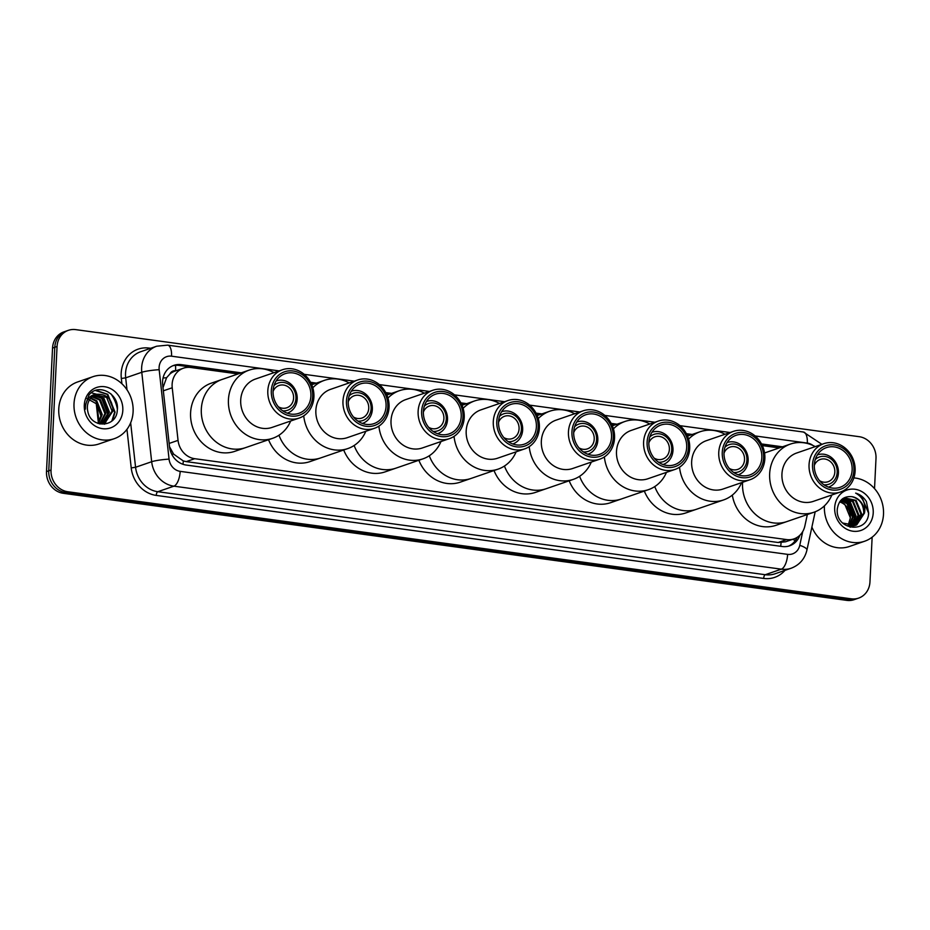 <?xml version="1.0" encoding="UTF-8"?>
<svg xmlns="http://www.w3.org/2000/svg" width="930" height="930" viewBox="0 0 930 930"><rect width="100%" height="100%" fill="white"/><g stroke="black" fill="none" stroke-linecap="round" stroke-linejoin="round"><path stroke-width="1.4" d="M175.828 370.814L175.584 370.779A6.556 5.836 71 0 0 169.946 373.965L166.575 377.72L162.994 387.659M169.946 373.965A19.67 17.507 -109 0 1 174.968 371.117L183.443 368.199A19.67 17.507 71 0 0 172.224 387.764L178.049 440.367A19.67 17.507 71 0 0 194.719 458.699L786.629 539.586A19.67 17.507 71 0 0 793.976 538.877A19.67 17.507 71 0 0 804.857 526.02L807.345 514.523M169.516 446.714L173.608 454.107L183.326 460.954L186.232 461.617L778.131 542.504L785.49 541.806L793.976 538.877M238.045 373.953L190.79 367.49A19.67 17.507 71 0 0 183.443 368.199M779.282 447.911L762.333 445.598M688.99 435.577L687.177 435.321M613.835 425.301L612.01 425.057M538.679 415.036L536.854 414.78M463.524 404.759L461.699 404.515M388.356 394.494L386.543 394.239M313.201 384.218L311.387 383.974M872.142 537.168L869.957 581.936A19.67 17.507 -109 0 1 858.634 598.106A19.67 17.507 -109 0 1 851.287 598.815L67.797 491.749A19.67 17.507 -109 0 1 51.022 470.022L57.056 346.506A19.67 17.507 -109 0 1 68.378 330.336A19.67 17.507 -109 0 1 75.725 329.627L859.215 436.693A19.67 17.507 -109 0 1 876.002 458.42L874.526 488.61M68.378 330.336L63.856 331.894A19.67 17.507 -109 0 0 52.545 348.064L46.5 471.58A19.67 17.507 -109 0 0 63.287 493.307L846.765 600.373A19.67 17.507 -109 0 0 854.124 599.664L856.379 598.885A19.67 17.507 -109 0 1 849.032 599.594L65.542 492.528A19.67 17.507 -109 0 1 48.755 470.801L54.8 347.285A19.67 17.507 -109 0 1 66.123 331.115A19.67 17.507 -109 0 0 54.8 347.285L48.755 470.801A19.67 17.507 -109 0 0 65.542 492.528L849.032 599.594A19.67 17.507 -109 0 0 856.379 598.885L858.634 598.106M782.49 446.807L761.519 443.936M692.199 434.461L686.352 433.671M617.043 424.196L611.196 423.394M541.888 413.92L536.04 413.129M466.732 403.655L460.885 402.853M391.577 393.378L385.729 392.588M316.409 383.114L310.562 382.311M241.254 372.849L181.245 364.641A19.67 17.507 71 0 0 173.898 365.351A19.67 17.507 71 0 0 162.68 384.904L169.516 446.726A19.67 17.507 71 0 0 186.198 465.058L782.281 546.514A19.67 17.507 71 0 0 789.64 545.805A19.67 17.507 71 0 0 799.893 535.215M172.782 365.781A19.67 17.507 -109 0 1 178.99 365.42L238.998 373.616M311.155 383.486L314.154 383.892M386.31 393.75L389.31 394.157M461.466 404.027L464.465 404.434M536.633 414.292L539.633 414.699M611.789 424.568L614.788 424.975M686.944 434.833L689.944 435.24M762.1 445.11L780.224 447.586M797.08 537.412A19.67 17.507 -109 0 1 788.489 546.154M853.88 477.904A32.782 29.179 -109 0 1 883.5 514.278A32.782 29.179 -109 0 1 864.633 541.237A32.782 29.179 -109 0 1 824.41 506.199A32.782 29.179 -109 0 1 824.433 505.85M873.224 512.872A21.378 19.03 -109 0 1 852.926 531.216A21.378 19.03 -109 0 1 834.687 507.606A21.378 19.03 -109 0 1 854.984 489.261A21.378 19.03 -109 0 1 873.224 512.872M855.088 525.52L863.784 513.279C863.656 504.258 859.68 498.724 851.845 496.667C843.545 496.039 838.697 500.177 837.291 509.105C835.256 530.449 867.957 534.343 868.643 512.965L866.411 501.63C863.761 497.283 860.169 494.435 855.647 493.098C863.04 497.225 865.981 503.874 864.493 513.034L856.728 524.88L855.449 525.404L842.65 523.032M853.635 525.88L860.959 514.255L855.368 500.584L844.033 497.992M854.007 525.81L861.668 514.011L856.077 500.34L844.382 497.864L843.196 498.352M852.113 526.066L858.134 515.232L852.543 501.561L842.836 498.596M850.09 527.252L850.845 526.938M851.183 526.775L852.182 526.24M852.508 526.043L858.843 514.988L853.252 501.317L843.068 498.434M850.543 526.078L855.309 516.197L849.718 502.526L841.766 499.457M850.938 526.089L856.019 515.952L850.427 502.293L842.045 499.212M848.892 525.88L852.485 517.173L846.893 503.502L840.662 500.584M849.311 525.95L853.194 516.929L847.602 503.258L840.941 500.27M839.627 501.944A14.822 13.194 -109 0 1 850.369 517.905L844.777 504.234L839.86 501.607M850.369 517.905L848.032 525.683M851.845 496.667A14.822 13.194 -109 0 1 864.493 513.034M864.633 541.237L849.381 546.491A32.782 29.179 -109 0 1 811.89 527.054M854.542 519.986L854.81 517.917L848.358 501.526M853.821 521.742L854.449 518.033L846.8 500.654M868.434 514.511L868.574 513.174L861.529 496.271L855.647 493.098M814.296 465.488A11.799 10.509 -109 0 1 820.341 459.42A11.799 10.509 -109 0 1 834.826 472.033A11.799 10.509 -109 0 1 828.026 481.74A11.799 10.509 -109 0 1 819.528 480.682M815.261 459.525A14.427 12.846 -109 0 1 829.665 458.095A14.427 12.846 -109 0 1 837.186 472.359A14.427 12.846 -109 0 1 823.957 484.786M817.505 454.851L817.377 454.898A17.042 15.171 -109 0 1 817.505 454.851A17.042 15.171 -109 0 1 838.418 473.068A17.042 15.171 -109 0 1 828.607 487.088A17.042 15.171 -109 0 1 828.479 487.134L828.607 487.088M742.559 483.065A36.061 32.097 -109 0 1 742.593 482.286A36.061 32.097 71 0 0 773.318 522.893A36.061 32.097 71 0 0 786.792 521.602A36.061 32.097 -109 0 1 742.559 483.065M831.885 494.969A36.061 32.097 -109 0 1 813.901 512.256L776.062 525.299A36.061 32.097 -109 0 1 732.317 495.109M813.901 512.256A36.061 32.097 -109 0 1 800.428 513.546A36.061 32.097 -109 0 1 770.017 481.24A36.061 32.097 -109 0 1 790.419 444.075A36.061 32.097 -109 0 1 803.892 442.785A36.061 32.097 -109 0 1 815.238 446.621M840.418 492.028L813.308 501.375A25.575 22.762 -109 0 1 803.753 502.281A25.575 22.762 -109 0 1 782.2 479.369A25.575 22.762 -109 0 1 796.661 453.015L823.771 443.68A25.575 22.762 -109 0 1 833.327 442.761A25.575 22.762 -109 0 1 854.879 465.674A25.575 22.762 -109 0 1 840.418 492.028A25.575 22.762 -109 0 1 830.862 492.947A25.575 22.762 -109 0 1 809.309 470.034A25.575 22.762 -109 0 1 823.771 443.68M832.118 489.982A22.948 20.425 -109 0 1 812.541 464.64A22.948 20.425 -109 0 1 834.326 444.947A22.948 20.425 -109 0 1 853.903 470.289A22.948 20.425 -109 0 1 832.118 489.982M834.233 446.877A20.983 18.681 -109 0 1 851.927 465.674A20.983 18.681 -109 0 1 840.057 487.308A20.983 18.681 -109 0 1 832.222 488.052A20.983 18.681 -109 0 1 814.529 469.255A20.983 18.681 -109 0 1 826.386 447.632A20.983 18.681 -109 0 1 834.233 446.877M74.016 403.667A32.782 29.179 -109 0 1 92.884 376.708A32.782 29.179 -109 0 1 133.106 411.734A32.782 29.179 -109 0 1 114.239 438.693A32.782 29.179 -109 0 1 74.016 403.667M114.239 438.693L98.987 443.947A32.782 29.179 -109 0 1 58.764 408.909A32.782 29.179 -109 0 1 77.632 381.951L92.884 376.708M110.844 393.762A32.782 29.179 -109 0 1 117.354 409.107M103.381 423.429L112.123 411.176L106.659 397.459L95.488 394.808M99.859 423.975L105.125 422.755L113.018 410.862C112.425 399.668 107.252 394.122 97.464 394.239A14.822 13.194 -109 0 0 95.906 394.657A14.822 13.194 -109 0 0 87.374 406.84A14.822 13.194 -109 0 0 87.827 411.478C90.989 428.939 116.576 427.661 117.261 410.432C119.842 393.46 97.72 382.439 88.885 395.25L85.258 405.62L85.386 409.154L85.514 405.771C86.874 398.331 90.861 394.483 97.464 394.239M101.521 423.848L108.531 412.409L103.067 398.691L93.732 395.669M101.998 423.766L109.426 412.106L103.962 398.389L94.163 395.424M99.626 423.929L104.951 413.641L99.487 399.935L92.082 396.843M100.056 423.975L105.846 413.339L100.382 399.621L92.477 396.517M97.883 423.382L101.358 414.885L95.895 401.167L90.547 398.389M98.347 423.557L102.254 414.571L96.79 400.853L90.919 397.97M122.818 410.328A21.378 19.03 -109 0 1 102.533 428.672A21.378 19.03 -109 0 1 84.293 405.062A21.378 19.03 -109 0 1 104.579 386.717A21.378 19.03 -109 0 1 122.818 410.328M86.967 398.493L96.976 404.12L100.87 415.873M104.532 424.231L105.59 422.522M105.753 422.22L106.985 419.232M107.671 416.384L107.892 414.582L101.382 397.47M99.324 395.808L97.069 394.46M96.546 394.215L91.338 392.82M112.635 420.267L115.064 412.118L107.752 394.297L95.941 390.333M111.867 420.976L114.611 412.269L107.31 394.448L95.488 390.495M724.005 453.154A11.799 10.509 -109 0 1 730.062 447.086A11.799 10.509 -109 0 1 744.535 459.699A11.799 10.509 -109 0 1 737.746 469.406A11.799 10.509 -109 0 1 729.248 468.348M724.97 447.191A14.427 12.846 -109 0 1 739.373 445.761A14.427 12.846 -109 0 1 746.906 460.025A14.427 12.846 -109 0 1 733.677 472.452M727.225 442.517L727.097 442.564A17.042 15.171 -109 0 1 727.225 442.517A17.042 15.171 -109 0 1 748.139 460.734A17.042 15.171 -109 0 1 738.327 474.753A17.042 15.171 -109 0 1 738.199 474.788L738.327 474.753M741.605 482.635A36.061 32.097 -109 0 1 723.621 499.922L696.512 509.256A36.061 32.097 -109 0 1 654.755 486.576A36.061 32.097 71 0 0 683.038 510.547A36.061 32.097 71 0 0 696.512 509.256L685.782 512.953A36.061 32.097 -109 0 1 644.339 491.075M723.621 499.922A36.061 32.097 -109 0 1 710.148 501.212A36.061 32.097 -109 0 1 679.528 467.186M688.595 439.158A36.061 32.097 -109 0 1 700.139 431.729A36.061 32.097 -109 0 1 713.612 430.45A36.061 32.097 -109 0 1 724.947 434.287M750.138 479.694L723.029 489.029A25.575 22.762 -109 0 1 713.473 489.947A25.575 22.762 -109 0 1 691.908 467.034A25.575 22.762 -109 0 1 706.37 440.68L733.479 431.346A25.575 22.762 -109 0 1 743.035 430.427A25.575 22.762 -109 0 1 764.6 453.34A25.575 22.762 -109 0 1 750.138 479.694A25.575 22.762 -109 0 1 740.582 480.612A25.575 22.762 -109 0 1 719.018 457.7A25.575 22.762 -109 0 1 733.479 431.346M741.838 477.648A22.948 20.425 -109 0 1 722.261 452.305A22.948 20.425 -109 0 1 744.035 432.613A22.948 20.425 -109 0 1 763.623 457.955A22.948 20.425 -109 0 1 741.838 477.648M743.942 434.543A20.983 18.681 -109 0 1 761.635 453.34A20.983 18.681 -109 0 1 749.766 474.963A20.983 18.681 -109 0 1 741.931 475.718A20.983 18.681 -109 0 1 724.238 456.921A20.983 18.681 -109 0 1 736.107 435.298A20.983 18.681 -109 0 1 743.942 434.543M648.849 442.878A11.799 10.509 -109 0 1 654.906 436.809A11.799 10.509 -109 0 1 669.379 449.423A11.799 10.509 -109 0 1 662.59 459.129A11.799 10.509 -109 0 1 654.081 458.072M649.814 436.926A14.427 12.846 -109 0 1 664.218 435.496A14.427 12.846 -109 0 1 671.739 449.748A14.427 12.846 -109 0 1 658.51 462.175M652.069 432.241L651.93 432.287A17.042 15.171 -109 0 1 652.069 432.241A17.042 15.171 -109 0 1 672.983 450.457A17.042 15.171 -109 0 1 663.171 464.477A17.042 15.171 -109 0 1 663.032 464.523L663.171 464.477M666.45 472.359A36.061 32.097 -109 0 1 648.466 489.657L621.356 498.992A36.061 32.097 -109 0 1 579.599 476.311A36.061 32.097 71 0 0 607.883 500.282A36.061 32.097 71 0 0 621.356 498.992L610.626 502.688A36.061 32.097 -109 0 1 569.183 480.798M648.466 489.657A36.061 32.097 -109 0 1 634.992 490.947A36.061 32.097 -109 0 1 604.372 456.921M613.428 428.881A36.061 32.097 -109 0 1 624.972 421.464A36.061 32.097 -109 0 1 638.445 420.174A36.061 32.097 -109 0 1 649.791 424.01M674.982 469.429L647.873 478.764A25.575 22.762 -109 0 1 638.317 479.671A25.575 22.762 -109 0 1 616.753 456.77A25.575 22.762 -109 0 1 631.214 430.416L658.324 421.069A25.575 22.762 -109 0 1 667.88 420.162A25.575 22.762 -109 0 1 689.444 443.064A25.575 22.762 -109 0 1 674.982 469.429A25.575 22.762 -109 0 1 665.427 470.336A25.575 22.762 -109 0 1 643.862 447.435A25.575 22.762 -109 0 1 658.324 421.069M666.682 467.372A22.948 20.425 -109 0 1 647.106 442.029A22.948 20.425 -109 0 1 668.879 422.348A22.948 20.425 -109 0 1 688.456 447.69A22.948 20.425 -109 0 1 666.682 467.372M668.786 424.278A20.983 18.681 -109 0 1 686.48 443.075A20.983 18.681 -109 0 1 674.61 464.698A20.983 18.681 -109 0 1 666.775 465.442A20.983 18.681 -109 0 1 649.082 446.644A20.983 18.681 -109 0 1 660.951 425.022A20.983 18.681 -109 0 1 668.786 424.278M573.694 432.613A11.799 10.509 -109 0 1 579.739 426.545A11.799 10.509 -109 0 1 594.224 439.158A11.799 10.509 -109 0 1 587.435 448.865A11.799 10.509 -109 0 1 578.925 447.807M574.659 426.649A14.427 12.846 -109 0 1 589.062 425.219A14.427 12.846 -109 0 1 596.583 439.483A14.427 12.846 -109 0 1 583.354 451.91M576.902 421.976L576.774 422.022A17.042 15.171 -109 0 1 576.902 421.976A17.042 15.171 -109 0 1 597.816 440.192A17.042 15.171 -109 0 1 588.004 454.212A17.042 15.171 -109 0 1 587.876 454.247L588.004 454.212M591.294 462.094A36.061 32.097 -109 0 1 573.299 479.38L546.189 488.715A36.061 32.097 -109 0 1 504.444 466.035A36.061 32.097 71 0 0 532.716 490.005A36.061 32.097 71 0 0 546.189 488.715L535.459 492.412A36.061 32.097 -109 0 1 494.016 470.534M573.299 479.38A36.061 32.097 -109 0 1 559.825 480.671A36.061 32.097 -109 0 1 529.216 446.644M538.272 418.616A36.061 32.097 -109 0 1 549.816 411.2A36.061 32.097 -109 0 1 563.289 409.909A36.061 32.097 -109 0 1 574.635 413.745M599.815 459.153L572.706 468.488A25.575 22.762 -109 0 1 563.162 469.406A25.575 22.762 -109 0 1 541.597 446.493A25.575 22.762 -109 0 1 556.059 420.139L583.168 410.804A25.575 22.762 -109 0 1 592.724 409.886A25.575 22.762 -109 0 1 614.288 432.799A25.575 22.762 -109 0 1 599.815 459.153A25.575 22.762 -109 0 1 590.271 460.071A25.575 22.762 -109 0 1 568.707 437.158A25.575 22.762 -109 0 1 583.168 410.804M591.527 457.107A22.948 20.425 -109 0 1 571.938 431.764A22.948 20.425 -109 0 1 593.724 412.071A22.948 20.425 -109 0 1 613.3 437.414A22.948 20.425 -109 0 1 591.527 457.107M593.631 414.001A20.983 18.681 -109 0 1 611.324 432.799A20.983 18.681 -109 0 1 599.455 454.421A20.983 18.681 -109 0 1 591.62 455.177A20.983 18.681 -109 0 1 573.926 436.379A20.983 18.681 -109 0 1 585.795 414.757A20.983 18.681 -109 0 1 593.631 414.001M498.538 422.336A11.799 10.509 -109 0 1 504.583 416.268A11.799 10.509 -109 0 1 519.068 428.881A11.799 10.509 -109 0 1 512.267 438.588A11.799 10.509 -109 0 1 503.769 437.53M499.503 416.384A14.427 12.846 -109 0 1 513.906 414.954A14.427 12.846 -109 0 1 521.428 429.207A14.427 12.846 -109 0 1 508.199 441.634M501.747 411.699L501.619 411.746A17.042 15.171 -109 0 1 501.747 411.699A17.042 15.171 -109 0 1 522.66 429.916A17.042 15.171 -109 0 1 512.849 443.936A17.042 15.171 -109 0 1 512.721 443.982L512.849 443.936M516.127 451.817A36.061 32.097 -109 0 1 498.143 469.115L471.033 478.45A36.061 32.097 -109 0 1 429.288 455.77A36.061 32.097 71 0 0 457.56 479.741A36.061 32.097 71 0 0 471.033 478.45L460.303 482.147A36.061 32.097 -109 0 1 418.86 460.257M498.143 469.115A36.061 32.097 -109 0 1 484.67 470.406A36.061 32.097 -109 0 1 454.049 436.379M463.117 408.34A36.061 32.097 -109 0 1 474.66 400.923A36.061 32.097 -109 0 1 488.134 399.633A36.061 32.097 -109 0 1 499.48 403.469M524.659 448.888L497.55 458.223A25.575 22.762 -109 0 1 487.994 459.129A25.575 22.762 -109 0 1 466.442 436.228A25.575 22.762 -109 0 1 480.903 409.874L508.013 400.528A25.575 22.762 -109 0 1 517.568 399.621A25.575 22.762 -109 0 1 539.121 422.522A25.575 22.762 -109 0 1 524.659 448.888A25.575 22.762 -109 0 1 515.104 449.795A25.575 22.762 -109 0 1 493.551 426.893A25.575 22.762 -109 0 1 508.013 400.528M516.359 446.83A22.948 20.425 -109 0 1 496.783 421.488A22.948 20.425 -109 0 1 518.568 401.807A22.948 20.425 -109 0 1 538.145 427.149A22.948 20.425 -109 0 1 516.359 446.83M518.475 403.736A20.983 18.681 -109 0 1 536.168 422.534A20.983 18.681 -109 0 1 524.299 444.156A20.983 18.681 -109 0 1 516.464 444.9A20.983 18.681 -109 0 1 498.771 426.103A20.983 18.681 -109 0 1 510.628 404.48A20.983 18.681 -109 0 1 518.475 403.736M423.382 412.071A11.799 10.509 -109 0 1 429.428 406.003A11.799 10.509 -109 0 1 443.901 418.616A11.799 10.509 -109 0 1 437.112 428.323A11.799 10.509 -109 0 1 428.614 427.265M424.336 406.108A14.427 12.846 -109 0 1 438.739 404.678A14.427 12.846 -109 0 1 446.272 418.942A14.427 12.846 -109 0 1 433.043 431.369M426.591 401.435L426.463 401.481A17.042 15.171 -109 0 1 426.591 401.435A17.042 15.171 -109 0 1 447.504 419.651A17.042 15.171 -109 0 1 437.693 433.671A17.042 15.171 -109 0 1 437.565 433.706L437.693 433.671M440.971 441.552A36.061 32.097 -109 0 1 422.987 458.839L395.878 468.174A36.061 32.097 -109 0 1 354.132 445.493A36.061 32.097 71 0 0 382.404 469.464A36.061 32.097 71 0 0 395.878 468.174L385.148 471.87A36.061 32.097 -109 0 1 343.705 449.992M422.987 458.839A36.061 32.097 -109 0 1 409.514 460.129A36.061 32.097 -109 0 1 378.894 426.103M387.961 398.075A36.061 32.097 -109 0 1 399.505 390.658A36.061 32.097 -109 0 1 412.978 389.368A36.061 32.097 -109 0 1 424.324 393.204M449.504 438.611L422.394 447.946A25.575 22.762 -109 0 1 412.839 448.865A25.575 22.762 -109 0 1 391.274 425.952A25.575 22.762 -109 0 1 405.736 399.598L432.845 390.263A25.575 22.762 -109 0 1 442.401 389.345A25.575 22.762 -109 0 1 463.965 412.257A25.575 22.762 -109 0 1 449.504 438.611A25.575 22.762 -109 0 1 439.948 439.53A25.575 22.762 -109 0 1 418.384 416.617A25.575 22.762 -109 0 1 432.845 390.263M441.204 436.565A22.948 20.425 -109 0 1 421.627 411.223A22.948 20.425 -109 0 1 443.412 391.53A22.948 20.425 -109 0 1 462.989 416.873A22.948 20.425 -109 0 1 441.204 436.565M443.319 393.46A20.983 18.681 -109 0 1 461.001 412.257A20.983 18.681 -109 0 1 449.144 433.88A20.983 18.681 -109 0 1 441.297 434.636A20.983 18.681 -109 0 1 423.603 415.838A20.983 18.681 -109 0 1 435.473 394.215A20.983 18.681 -109 0 1 443.319 393.46M348.215 401.807A11.799 10.509 -109 0 1 354.272 395.727A11.799 10.509 -109 0 1 368.745 408.34A11.799 10.509 -109 0 1 361.956 418.047A11.799 10.509 -109 0 1 353.447 416.989M349.18 395.843A14.427 12.846 -109 0 1 363.584 394.413A14.427 12.846 -109 0 1 371.117 408.665A14.427 12.846 -109 0 1 357.887 421.092M351.435 391.158L351.308 391.204A17.042 15.171 -109 0 1 351.435 391.158A17.042 15.171 -109 0 1 372.349 409.374A17.042 15.171 -109 0 1 362.537 423.394A17.042 15.171 -109 0 1 362.409 423.441L362.537 423.394M365.816 431.276A36.061 32.097 -109 0 1 347.832 448.574L320.722 457.909A36.061 32.097 -109 0 1 278.965 435.228A36.061 32.097 71 0 0 307.249 459.199A36.061 32.097 71 0 0 320.722 457.909L309.992 461.606A36.061 32.097 -109 0 1 268.549 439.716M347.832 448.574A36.061 32.097 -109 0 1 334.358 449.864A36.061 32.097 -109 0 1 303.738 415.838M312.805 387.798A36.061 32.097 -109 0 1 324.338 380.382A36.061 32.097 -109 0 1 337.811 379.091A36.061 32.097 -109 0 1 349.157 382.928M374.348 428.346L347.239 437.681A25.575 22.762 -109 0 1 337.683 438.6A25.575 22.762 -109 0 1 316.119 415.687A25.575 22.762 -109 0 1 330.58 389.333L357.69 379.986A25.575 22.762 -109 0 1 367.245 379.08A25.575 22.762 -109 0 1 388.81 401.981A25.575 22.762 -109 0 1 374.348 428.346A25.575 22.762 -109 0 1 364.793 429.253A25.575 22.762 -109 0 1 343.228 406.352A25.575 22.762 -109 0 1 357.69 379.986M366.048 426.289A22.948 20.425 -109 0 1 346.472 400.946A22.948 20.425 -109 0 1 368.245 381.265A22.948 20.425 -109 0 1 387.833 406.608A22.948 20.425 -109 0 1 366.048 426.289M368.152 383.195A20.983 18.681 -109 0 1 385.845 401.993A20.983 18.681 -109 0 1 373.976 423.615A20.983 18.681 -109 0 1 366.141 424.359A20.983 18.681 -109 0 1 348.448 405.561A20.983 18.681 -109 0 1 360.317 383.939A20.983 18.681 -109 0 1 368.152 383.195M273.06 391.53A11.799 10.509 -109 0 1 279.116 385.462A11.799 10.509 -109 0 1 293.589 398.075A11.799 10.509 -109 0 1 286.8 407.782A11.799 10.509 -109 0 1 278.291 406.724M274.025 385.566A14.427 12.846 -109 0 1 288.428 384.137A14.427 12.846 -109 0 1 295.949 398.4A14.427 12.846 -109 0 1 282.72 410.827M276.268 380.893L276.14 380.94A17.042 15.171 -109 0 1 276.268 380.893A17.042 15.171 -109 0 1 297.193 399.11A17.042 15.171 -109 0 1 287.382 413.129A17.042 15.171 -109 0 1 287.242 413.164L287.382 413.129M201.322 409.107A36.061 32.097 -109 0 1 222.072 379.452A36.061 32.097 71 0 0 201.682 416.617A36.061 32.097 71 0 0 232.093 448.923A36.061 32.097 71 0 0 245.567 447.632A36.061 32.097 -109 0 1 201.322 409.107M290.66 421.011A36.061 32.097 -109 0 1 272.676 438.297L234.837 451.329A36.061 32.097 -109 0 1 190.592 412.804A36.061 32.097 -109 0 1 211.343 383.148L249.182 370.117A36.061 32.097 -109 0 1 262.655 368.826A36.061 32.097 -109 0 1 274.001 372.663M272.676 438.297A36.061 32.097 -109 0 1 259.203 439.588A36.061 32.097 -109 0 1 228.792 407.282A36.061 32.097 -109 0 1 249.182 370.117M299.193 418.07L272.083 427.405A25.575 22.762 -109 0 1 262.527 428.323A25.575 22.762 -109 0 1 240.963 405.41A25.575 22.762 -109 0 1 255.425 379.056L282.534 369.722A25.575 22.762 -109 0 1 292.09 368.803A25.575 22.762 -109 0 1 313.654 391.716A25.575 22.762 -109 0 1 299.193 418.07A25.575 22.762 -109 0 1 289.637 418.988A25.575 22.762 -109 0 1 268.072 396.075A25.575 22.762 -109 0 1 282.534 369.722M290.892 416.024A22.948 20.425 -109 0 1 271.316 390.681A22.948 20.425 -109 0 1 293.09 370.989A22.948 20.425 -109 0 1 312.666 396.331A22.948 20.425 -109 0 1 290.892 416.024M292.997 372.918A20.983 18.681 -109 0 1 310.69 391.716A20.983 18.681 -109 0 1 298.821 413.339A20.983 18.681 -109 0 1 290.985 414.094A20.983 18.681 -109 0 1 273.292 395.297A20.983 18.681 -109 0 1 285.161 373.674A20.983 18.681 -109 0 1 292.997 372.918M163.052 378.022A19.67 2.197 -6.3 0 1 166.575 377.72M780.677 546.294A19.67 8.172 -82.2 0 0 781.084 542.643M792.767 539.295A19.67 5.034 12.2 0 1 795.231 540.656M182.966 464.291A19.67 8.172 -82.2 0 0 183.326 460.954M171.783 454.282A19.67 2.197 -6.3 0 1 173.608 454.107M175.584 370.779A19.67 8.172 -82.2 0 0 175.491 365.316M778.131 542.504L786.629 539.586M186.232 461.617L194.719 458.699M169.155 443.424L178.049 440.367M163.343 390.821L172.224 387.764M812.948 445.458A13.113 11.671 71 0 0 807.321 443.075L755.09 435.938M821.888 444.331L803.45 432.031A13.113 5.452 97.8 0 1 807.321 443.075M279.128 370.896L171.55 356.19A13.113 11.671 71 0 0 159.1 367.443A13.113 11.671 71 0 0 159.169 369.698L169.062 459.129A13.113 11.671 71 0 0 180.176 471.359L787.617 554.361A13.113 11.671 71 0 0 799.765 545.317L802.741 531.542M787.617 554.361A13.113 5.452 97.8 0 1 781.34 569.172L765.239 574.717A26.226 23.343 71 0 0 775.039 573.787L791.128 568.242A26.226 23.343 -109 0 1 781.34 569.172L173.898 486.169A26.226 23.343 -109 0 1 151.671 461.722L141.779 372.291A26.226 23.343 -109 0 1 141.639 367.78A26.226 23.343 -109 0 1 156.728 346.204L140.639 351.749A26.226 23.343 71 0 0 125.538 373.325A26.226 23.343 71 0 0 125.678 377.836L127.003 389.821M121.923 383.788L121.33 378.487L125.678 377.836L141.779 372.291A13.113 1.465 -6.3 0 1 159.169 369.698M121.33 378.487A29.504 26.261 -109 0 1 149.184 348.087L150.683 348.297M785.001 570.346A29.504 26.261 -109 0 1 763.669 578.425L156.24 495.411A29.504 26.261 -109 0 1 131.223 467.918L126.957 429.323M851.287 598.815L846.765 600.373M57.056 346.506L52.545 348.064M51.022 470.022L46.5 471.58M67.797 491.749L63.287 493.307M169.062 459.129A13.113 1.465 -6.3 0 0 151.671 461.722L135.571 467.267A26.226 23.343 71 0 0 157.809 491.714L765.239 574.717A3.278 1.36 -82.2 0 0 763.669 578.425M130.653 422.801L135.571 467.267L131.223 467.918M180.176 471.359A13.113 5.452 97.8 0 1 173.898 486.169L157.809 491.714A3.278 1.36 -82.2 0 0 156.24 495.411M730.073 432.52L679.935 425.661M654.918 422.243L604.779 415.396M579.762 411.978L529.623 405.12M504.595 401.702L454.456 394.855M429.439 391.437L379.3 384.578M354.284 381.161L304.145 374.313M149.184 348.087A3.278 1.36 -82.2 0 0 149.184 348.808M799.765 545.317A13.113 3.36 12.2 0 1 806.938 550.025L815.192 511.779M803.45 432.031L167.679 345.146A13.113 5.452 97.8 0 1 171.55 356.19M178.99 365.42L181.245 364.641M96.999 404.143L98.964 421.941M860.378 516.813A26.226 23.343 -109 0 1 860.39 517.406M791.128 568.242C799.521 565.022 804.787 558.953 806.938 550.025M167.679 345.146L156.728 346.204M98.371 422.778L96.209 403.213M764.541 452.98L790.419 444.075M687.503 436.089L700.139 431.729M612.347 425.812L624.972 421.464M537.191 415.547L549.816 411.2M462.036 405.271L474.66 400.923M386.868 395.006L399.505 390.658M311.713 384.729L324.338 380.382"/></g></svg>
